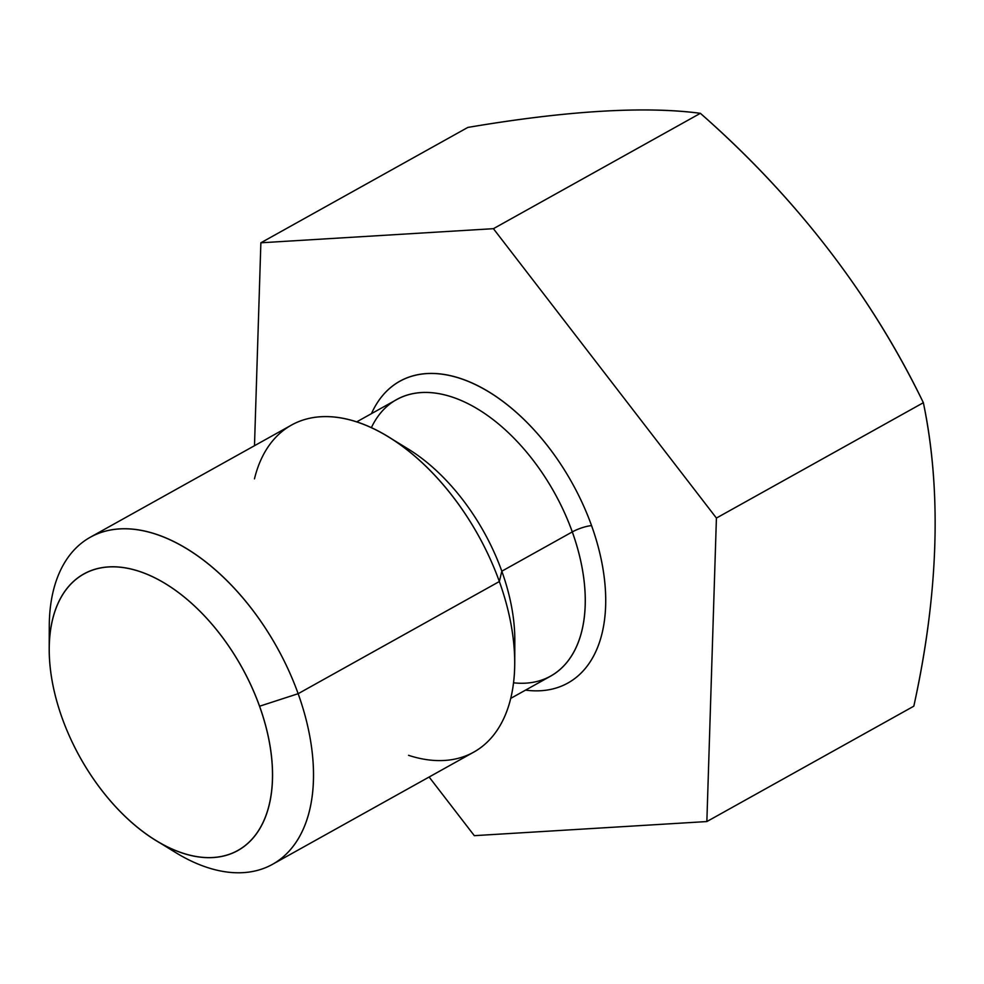 <?xml version="1.0" encoding="UTF-8"?>
<svg xmlns="http://www.w3.org/2000/svg" width="984" height="984" viewBox="0 0 984 984"><rect width="100%" height="100%" fill="white"/><g stroke="black" fill="none" stroke-linecap="round" stroke-linejoin="round"><path stroke-width="1.48" d="M259.579 706.229A158.252 92.57 -119.1 0 0 108.597 566.944A158.252 92.57 -119.1 0 0 62.201 718.197A158.252 92.57 -119.1 0 0 213.196 857.482A158.252 92.57 -119.1 0 0 259.579 706.229A158.252 92.57 -119.1 0 0 134.156 569.847A158.252 92.57 -119.1 0 0 49.2 648.973A158.252 92.57 -119.1 0 0 62.201 718.197A158.252 92.57 -119.1 0 0 155.952 840.471A158.252 92.57 -119.1 0 0 255.299 835.33A158.252 92.57 -119.1 0 0 259.579 706.229L298.152 693.695A187.206 109.507 60.9 0 1 293.072 846.424A187.206 109.507 60.9 0 1 175.558 852.501A187.206 109.507 60.9 0 1 165.361 845.785A187.206 109.507 -119.1 0 0 272.556 864.296A187.206 109.507 -119.1 0 0 298.152 693.695L499.355 581.532A187.206 109.507 60.9 0 1 473.759 752.133L272.556 864.296M49.2 648.973L49.274 625.972A187.206 109.507 60.9 0 1 149.777 532.369A187.206 109.507 60.9 0 1 298.152 693.695A187.206 109.507 -119.1 0 0 90.245 537.264A187.206 109.507 -119.1 0 0 49.63 638.173A187.206 109.507 -119.1 0 1 180.281 545.001A187.206 109.507 -119.1 0 1 313.318 783.645A187.206 109.507 -119.1 0 1 165.361 845.785M90.245 537.264L291.461 425.1A187.206 109.507 60.9 0 1 499.355 581.532L298.152 693.695L499.355 581.532A187.206 109.507 -119.1 0 0 388.459 436.896A187.206 109.507 -119.1 0 0 254.462 478.864A187.206 109.507 60.9 0 1 395.543 441.459A187.206 109.507 60.9 0 1 514.571 655A187.206 109.507 60.9 0 1 408.569 755.331M388.459 436.896L408.065 448.925A158.252 92.57 60.9 0 1 501.815 571.2L499.355 581.532L501.815 571.2A158.252 92.57 60.9 0 1 514.817 640.424L514.743 663.425A187.206 109.507 -119.1 0 0 499.355 581.532L501.815 571.2L572.307 531.901A158.252 92.57 60.9 0 1 550.671 676.119A158.252 92.57 60.9 0 0 572.307 531.901L501.815 571.2A158.252 92.57 -119.1 0 0 398.655 443.612A158.252 92.57 60.9 0 1 514.386 651.224A158.252 92.57 -119.1 0 0 501.815 571.2L572.307 531.901A14.477 3.173 160.2 0 1 591.581 525.64A172.729 101.044 -119.1 0 0 478.372 386.072A172.729 101.044 -119.1 0 0 371.448 413.661A172.729 101.044 -119.1 0 1 478.372 386.072A172.729 101.044 -119.1 0 1 591.581 525.64A14.477 3.173 -19.8 0 0 572.307 531.901A14.477 3.173 160.2 0 1 591.581 525.64A172.729 101.044 -119.1 0 1 525.554 690.116A172.729 101.044 -119.1 0 0 591.581 525.64M396.552 399.664A158.252 92.57 60.9 0 1 572.307 531.901A158.252 92.57 60.9 0 0 396.552 399.664L356.651 421.902M254.487 445.715L260.871 242.79L493.414 228.682L700.374 113.32L493.414 228.682L716.413 518.064L706.856 821.554L913.816 706.18A770.915 436.687 121.1 0 0 923.361 402.702L716.413 518.064L923.361 402.702C941.786 491.816 938.601 592.983 913.816 706.18L706.856 821.554L913.816 706.18A770.915 436.687 121.1 0 0 923.361 402.702A770.915 605.886 37.3 0 0 700.374 113.32A770.915 169.199 -19.8 0 0 467.831 127.428L260.871 242.79L254.487 445.715L260.871 242.79L493.414 228.682L716.413 518.064L706.856 821.554L474.313 835.662L429.122 777.016M706.856 821.554L474.313 835.662L706.856 821.554L716.413 518.064L493.414 228.682L260.871 242.79L467.831 127.428L260.871 242.79M716.413 518.064L923.361 402.702C870.631 294.204 796.302 197.735 700.374 113.32C644.459 105.989 566.944 110.688 467.831 127.428A770.915 169.199 -19.8 0 1 700.374 113.32L493.414 228.682M108.597 566.944A158.252 92.57 -119.1 0 0 83.837 573.979A158.252 92.57 -119.1 0 0 70.27 737.988A158.252 92.57 -119.1 0 0 213.196 857.482A158.252 92.57 -119.1 0 0 237.943 850.447A158.252 92.57 -119.1 0 0 251.523 686.438A158.252 92.57 -119.1 0 0 108.597 566.944M62.201 718.197A158.252 92.57 60.9 0 1 164.943 583.414A158.252 92.57 60.9 0 1 255.532 835.022A158.252 92.57 60.9 0 1 62.201 718.197M514.386 651.224A158.252 92.57 -119.1 0 0 398.655 443.612A158.252 92.57 60.9 0 1 514.386 651.224M371.349 427.696A158.252 92.57 60.9 0 1 554.472 492.812A158.252 92.57 60.9 0 1 513.562 682.81M525.554 690.116A172.729 101.044 -119.1 0 0 572.122 482.972A172.729 101.044 -119.1 0 0 371.448 413.661M923.361 402.702A770.915 605.886 37.3 0 0 700.374 113.32M213.196 857.482A158.252 92.57 60.9 0 1 49.274 644.766A158.252 92.57 60.9 0 1 220.207 634.397A158.252 92.57 60.9 0 1 213.196 857.482M155.952 840.471L175.558 852.501M510.77 698.357L550.671 676.119"/></g></svg>
